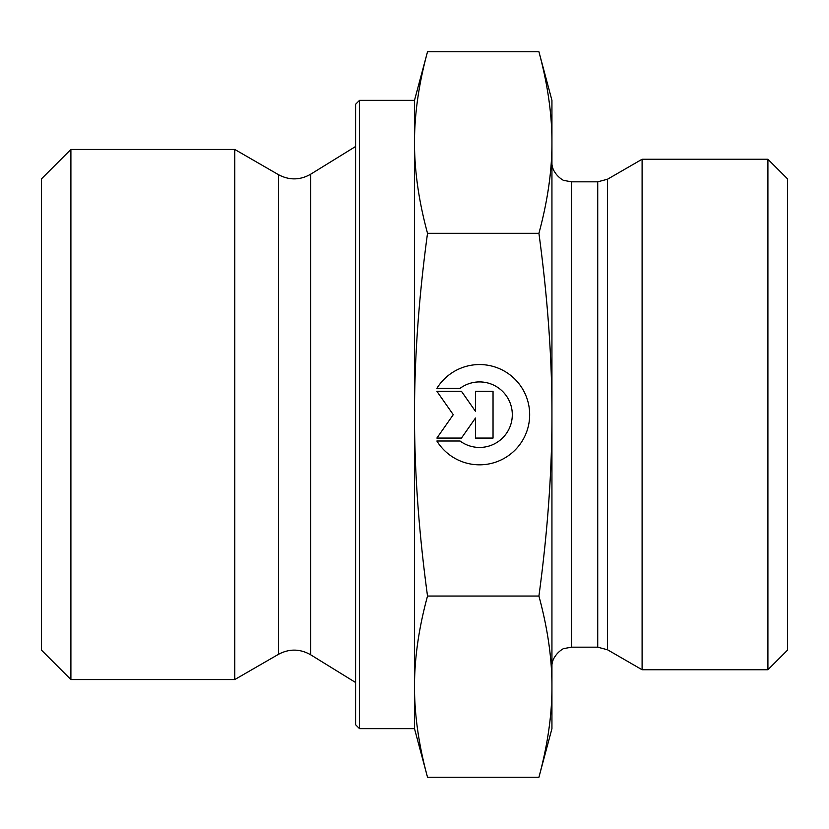 <?xml version="1.0" encoding="UTF-8"?>
<svg xmlns="http://www.w3.org/2000/svg" width="829" height="829" viewBox="0 0 829 829"><rect width="100%" height="100%" fill="white"/><g stroke="black" fill="none" stroke-linecap="round" stroke-linejoin="round"><path stroke-width="1.24" d="M436.883 388.355L460.043 388.355A32.756 32.756 0 0 1 512.301 414.687A32.756 32.756 180 0 0 460.043 388.366L436.883 388.366A50.123 50.123 0 0 1 529.669 414.687A50.123 50.123 0 0 1 436.883 441.007A50.123 50.123 180 0 0 529.669 414.687M436.883 441.007L460.043 441.007A32.756 32.756 180 0 0 512.301 414.687M475.483 391.288L493.037 391.288L493.037 438.075L475.483 438.075L475.483 418.034L461.452 438.075L436.883 438.075L453.266 414.687L436.883 391.288L461.452 391.288L475.483 411.329L475.483 391.288L475.483 411.329M436.883 391.288L453.266 414.687M436.883 438.075L461.452 438.075L475.483 418.034M475.483 438.075L493.037 438.075L493.037 391.288M70.9 679.562L70.9 149.438L234.762 149.438L234.762 679.562L70.9 679.562L41.45 650.112L41.45 178.888L70.9 149.438M359.527 728.65L359.527 100.35L355.6 104.278L355.6 724.722L359.527 728.65L414.5 728.65L414.5 686.65C414.469 715.054 418.811 745.25 427.526 777.25L538.923 777.25L551.938 728.65L551.938 686.65C552.031 658.672 547.689 628.465 538.923 596.051C547.689 531.161 552.031 470.706 551.938 414.687L551.938 414.5C552.021 358.532 547.679 298.139 538.923 233.312C547.689 200.836 552.031 170.577 551.938 142.536C552.031 114.495 547.689 84.237 538.923 51.75L551.938 100.35L551.938 414.5M414.5 728.65L427.526 777.25M427.526 51.75C418.811 83.812 414.469 114.07 414.5 142.536L414.5 100.35L427.526 51.75L538.923 51.75M414.5 414.687C414.469 471.556 418.811 532.011 427.526 596.051C418.811 628.05 414.469 658.247 414.5 686.65L414.5 142.536C414.469 170.992 418.811 201.25 427.526 233.312C418.811 297.352 414.469 357.817 414.5 414.687M427.526 233.312L538.923 233.312M427.526 596.051L538.923 596.051M538.923 777.25C547.689 744.836 552.031 714.639 551.938 686.65L551.938 414.687M607.543 649.791L642.102 669.749L642.102 159.251L607.543 179.209L597.73 181.831L597.73 647.169L607.543 649.791L607.543 179.209M767.913 669.749L787.55 650.112L787.55 178.888L767.913 159.251L767.913 669.749L642.102 669.749M310.688 654.796C300.046 648.734 289.311 648.579 278.482 654.319L278.482 174.681C289.311 180.421 300.046 180.266 310.688 174.204L310.688 654.796L355.6 682.505M597.73 647.169L571.575 647.169L571.575 181.831L597.73 181.831M359.527 100.35L414.5 100.35M310.688 174.204L355.6 146.495M278.482 174.681L234.762 149.438M278.482 654.319L234.762 679.562M571.575 181.831L564.632 180.567C563.803 181.447 551.192 173.22 551.938 162.204M571.575 647.169L564.632 648.433C563.803 647.553 551.192 655.78 551.938 666.796M767.913 159.251L642.102 159.251"/></g></svg>
